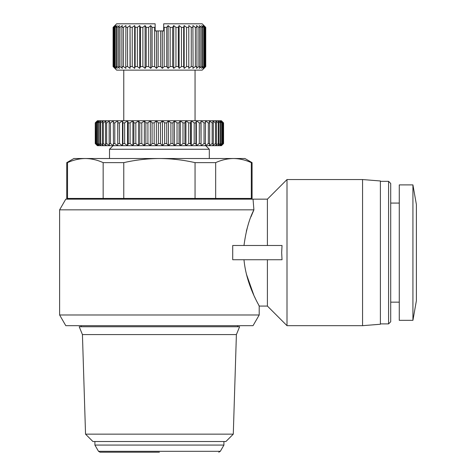 <?xml version="1.0" encoding="UTF-8"?>
<svg xmlns="http://www.w3.org/2000/svg" width="476" height="476" viewBox="0 0 476 476"><rect width="100%" height="100%" fill="white"/><g stroke="black" fill="none" stroke-linecap="round" stroke-linejoin="round"><path stroke-width="0.71" d="M79.218 326.744L239.606 326.744L236.393 334.586L82.431 334.586L79.218 326.744M159.412 452.2L100.049 452.2L159.412 452.2M259.206 314.981L253.036 325.673L65.789 325.673L59.619 314.981L259.206 314.981L259.206 306.074L258.724 305.17M243.98 245.485C245.973 230.61 249.287 218.734 253.91 209.845L250.941 216.877M247.966 225.398L246.348 231.229M246.348 273.998L253.863 295.269M254.398 296.453L255.398 298.577M243.98 259.741C246.401 285.826 259.706 306.151 259.206 306.074C259.741 306.199 246.407 285.88 243.98 259.741M232.716 259.741L232.716 245.485L282.036 245.485L281.661 252.613L282.036 259.741L232.716 259.741M253.91 209.845L59.619 209.845L65.789 199.152L253.036 199.152L253.91 209.845M267.405 259.741L267.405 306.074L287.004 325.673L287.004 179.547L267.405 199.152L253.036 199.152M267.405 245.485L267.405 199.152M362.563 179.547L380.383 180.975L380.383 324.251L362.563 325.673L362.563 179.547L287.004 179.547M388.583 181.332L390.719 183.468L390.719 321.758L388.583 323.894L388.583 181.332L380.383 181.332M233.288 434.148L225.927 441.508L92.897 441.508L85.543 434.148L233.288 434.148L236.393 334.586M209.309 158.52L209.309 149.256L109.516 149.256L109.516 158.52M209.309 149.256L205.745 145.692L97.396 145.692L95.265 143.55L96.818 145.061M223.922 445.072L220.323 451.308L98.502 451.308L94.902 445.072L223.922 445.072L223.922 441.508M412.924 252.613L412.924 184.896L399.275 184.896L399.275 320.33L412.924 320.33L412.924 252.613M158.365 143.55L160.46 143.55L160.46 122.879L158.365 122.879L158.365 143.55L156.372 145.692L154.165 143.55L154.165 122.879L152.088 122.879L152.088 143.55L150.315 145.692L147.923 143.55L147.923 122.879L145.876 122.879L145.876 143.55L144.347 145.692L141.794 143.55L141.794 122.879L139.795 122.879L139.795 143.55L138.522 145.692L135.833 143.55L135.833 122.879L133.899 122.879L133.899 143.55L132.899 145.692L130.097 143.55L130.097 122.879L128.252 122.879L128.252 143.55L127.532 145.692L124.647 143.55L124.647 122.879L122.909 122.879L122.909 143.55L122.469 145.692L119.53 143.55L119.53 122.879L117.911 122.879L117.768 145.692L114.793 143.55L114.793 122.879L113.318 122.879L113.461 145.692L110.491 143.55L110.491 122.879L109.165 122.879L109.165 143.55L109.599 145.692L106.66 143.55L106.66 122.879L105.499 122.879L105.499 143.55L106.219 145.692L103.334 143.55L103.334 122.879L102.352 122.879L102.352 143.55L103.351 145.692L100.549 143.55L100.549 122.879L99.752 122.879L99.752 143.55L101.025 145.692L98.336 143.55L98.336 122.879L97.729 122.879L97.729 143.55L99.258 145.692L96.705 143.55L96.705 122.879L96.295 122.879L96.295 143.55L98.068 145.692L95.682 143.55L95.474 122.879L95.474 143.55L97.473 145.692M412.924 320.33L416.381 300.725L416.381 204.496L412.924 184.896M195.053 70.133L195.053 120.743L123.772 120.743L123.772 70.133M205.727 66.569L203.871 68.354L205.501 66.569L205.501 27.364L203.871 25.585L205.727 27.364L205.745 66.569L202.181 70.133L116.644 70.133L114.407 67.83M205.727 27.364L202.181 23.8L163.69 23.8L163.69 26.882L164.184 27.364L164.184 66.569L162.328 68.354L160.698 66.569L161.84 67.83M168.105 68.354L168.105 25.585L170.158 27.364L170.158 66.569L168.105 68.354L166.731 66.569L167.695 67.83M173.734 68.354L173.734 25.585L175.953 27.364L175.953 66.569L173.734 68.354L172.639 66.569L173.407 67.83M175.953 66.569L178.321 66.569L179.119 68.354L178.321 66.569L178.321 27.364L179.119 25.585L181.457 27.364L181.457 66.569L183.682 66.569L184.164 68.354L183.682 66.569L183.682 27.364L184.164 25.585L186.592 27.364L186.592 66.569L188.627 66.569L188.788 68.354L188.788 25.585L191.257 27.364L191.257 66.569L193.072 66.569L192.905 25.585L195.374 27.364L195.374 66.569L196.939 66.569L196.939 27.364L196.457 25.585L198.879 27.364L198.879 66.569L200.164 66.569L200.164 27.364L199.367 25.585L201.711 27.364L201.711 66.569L202.693 66.569L202.693 27.364L201.598 25.585L203.817 27.364L203.817 66.569L204.484 66.569L204.484 27.364L203.109 25.585L205.162 27.364L205.162 66.569L205.501 66.569M205.162 66.569L203.109 68.354L204.484 66.569M203.817 66.569L201.598 68.354L202.693 66.569M201.711 66.569L199.367 68.354L200.164 66.569M198.879 66.569L196.457 68.354L196.939 66.569M195.374 66.569L192.905 68.354L193.072 66.569M191.257 66.569L188.788 68.354L188.788 25.585M186.592 66.569L184.164 68.354L184.164 25.585M181.457 66.569L179.119 68.354L179.119 25.585M170.158 66.569L172.639 66.569L172.639 27.364L173.734 25.585M164.184 66.569L166.731 66.569L166.731 27.364L168.105 25.585M159.412 66.569L160.698 66.569L160.698 30.928L158.127 30.928L158.127 66.569L159.412 66.569M251.31 198.438L251.31 162.637C245.443 159.96 239.505 158.591 233.49 158.52L244.95 158.52L252.078 162.637L252.078 198.438L66.747 198.438L66.747 162.637L67.515 162.637L67.515 198.438M103.155 198.438L103.155 162.637C97.288 159.96 91.35 158.591 85.335 158.52C79.319 158.591 73.381 159.96 67.515 162.637M123.772 198.438L123.772 162.637L103.155 162.637M195.053 198.438L195.053 162.637C183.325 159.96 171.443 158.591 159.412 158.52C147.381 158.591 135.499 159.96 123.772 162.637M215.67 198.438L215.67 162.637L195.053 162.637M66.747 162.637L73.875 158.52L233.49 158.52C227.474 158.591 221.536 159.96 215.67 162.637M252.078 162.637L251.31 162.637M95.474 122.879L97.473 120.743L95.265 122.879L97.473 120.743L221.352 120.743L223.559 122.879L223.565 143.55L221.429 145.692L113.08 145.692L109.516 149.256M97.396 145.692L95.259 143.55L95.259 122.879L97.396 120.743M96.295 143.55L96.705 143.55M97.729 143.55L98.336 143.55M99.752 143.55L100.549 143.55M102.352 143.55L103.334 143.55M105.499 143.55L106.66 143.55M109.165 143.55L110.491 143.55M113.318 143.55L114.793 143.55M117.911 143.55L119.53 143.55M122.909 143.55L124.647 143.55M128.252 143.55L130.097 143.55M133.899 143.55L135.833 143.55M139.795 143.55L141.794 143.55M145.876 143.55L147.923 143.55M152.088 143.55L154.165 143.55M160.46 122.879L162.453 120.743L164.66 122.879L164.66 143.55L162.453 145.692L160.46 143.55M166.737 122.879L168.51 120.743L170.902 122.879L170.902 143.55L168.51 145.692L166.737 143.55L166.737 122.879L164.66 122.879M164.66 143.55L166.737 143.55M172.949 122.879L174.484 120.743L177.03 122.879L177.03 143.55L174.484 145.692L172.949 143.55L172.949 122.879L170.902 122.879M170.902 143.55L172.949 143.55M179.03 122.879L180.303 120.743L182.992 122.879L182.992 143.55L180.303 145.692L179.03 143.55L179.03 122.879L177.03 122.879M177.03 143.55L179.03 143.55M184.926 122.879L185.926 120.743L188.728 122.879L188.728 143.55L185.926 145.692L184.926 143.55L184.926 122.879L182.992 122.879M182.992 143.55L184.926 143.55M190.573 122.879L191.292 120.743L194.178 122.879L194.178 143.55L191.292 145.692L190.573 143.55L190.573 122.879L188.728 122.879M188.728 143.55L190.573 143.55M195.916 122.879L196.356 120.743L199.295 122.879L199.295 143.55L196.356 145.692L195.916 143.55L195.916 122.879L194.178 122.879M194.178 143.55L195.916 143.55M200.914 122.879L201.056 120.743L204.031 122.879L204.031 143.55L201.056 145.692L200.914 122.879L199.295 122.879M199.295 143.55L200.914 143.55M205.507 122.879L205.364 120.743L208.333 122.879L208.333 143.55L205.364 145.692L205.507 122.879L204.031 122.879M204.031 143.55L205.507 143.55M209.66 122.879L209.226 120.743L212.165 122.879L212.165 143.55L209.226 145.692L209.66 143.55L209.66 122.879L208.333 122.879M208.333 143.55L209.66 143.55M213.325 122.879L212.605 120.743L215.491 122.879L215.491 143.55L212.605 145.692L213.325 143.55L213.325 122.879L212.165 122.879M212.165 143.55L213.325 143.55M216.473 122.879L215.473 120.743L218.276 122.879L218.276 143.55L215.473 145.692L216.473 143.55L216.473 122.879L215.491 122.879M215.491 143.55L216.473 143.55M219.073 122.879L217.8 120.743L220.489 122.879L220.489 143.55L217.8 145.692L219.073 143.55L219.073 122.879L218.276 122.879M218.276 143.55L219.073 143.55M221.096 122.879L219.567 120.743L222.119 122.879L222.119 143.55L219.567 145.692L221.096 143.55L221.096 122.879L220.489 122.879M220.489 143.55L221.096 143.55M222.53 122.879L220.757 120.743L223.143 122.879L223.143 143.55L220.757 145.692L222.53 143.55L222.53 122.879L222.119 122.879M222.119 143.55L222.53 143.55M221.352 145.692L223.351 143.55L223.143 122.879M221.352 120.743L223.351 122.879M221.429 120.743L222.006 121.368M154.165 122.879L156.372 120.743L158.365 122.879M147.923 122.879L150.315 120.743L152.088 122.879M141.794 122.879L144.347 120.743L145.876 122.879M135.833 122.879L138.522 120.743L139.795 122.879M130.097 122.879L132.899 120.743L133.899 122.879M124.647 122.879L127.532 120.743L128.252 122.879M119.53 122.879L122.469 120.743L122.909 122.879M114.793 122.879L117.768 120.743L117.911 122.879M110.491 122.879L113.461 120.743L113.318 122.879M106.66 122.879L109.599 120.743L109.165 122.879M103.334 122.879L106.219 120.743L105.499 122.879M100.549 122.879L103.351 120.743L102.352 122.879M98.336 122.879L101.025 120.743L99.752 122.879M96.705 122.879L99.258 120.743L97.729 122.879M95.682 122.879L98.068 120.743L96.295 122.879M158.127 66.569L156.497 68.354L154.64 66.569L155.95 67.83M152.094 66.569L154.64 66.569L154.64 27.364L155.134 26.882L154.64 27.364L152.094 27.364L152.094 66.569L150.719 68.354L148.667 66.569L150.113 67.83M146.186 66.569L145.091 68.354L142.871 66.569L142.871 27.364L145.091 25.585L146.186 27.364L146.186 66.569L148.667 66.569L148.667 27.364L150.719 25.585L150.719 68.354M140.45 66.694L142.871 66.569L144.436 67.83M135.113 66.694L137.368 66.569L137.368 27.364L139.706 25.585L140.503 27.364L140.503 66.569L139.706 68.354L137.368 66.569L139.016 67.83M130.198 66.569L130.037 68.354L127.568 66.569L127.568 27.364L130.037 25.585L130.198 66.569L132.233 66.569L132.233 27.364L134.66 25.585L135.142 27.364L135.142 66.569L134.66 68.354L132.233 66.569L133.94 67.83M125.92 25.585L123.451 27.364L125.92 25.585L125.753 66.569L127.568 66.569L129.305 67.83M125.753 66.569L125.92 68.354L123.451 66.569L125.182 67.83M121.886 66.569L123.451 66.569L123.451 27.364L121.886 27.364L121.886 66.569L122.368 68.354L119.946 66.569L121.648 67.83M118.661 66.569L119.946 66.569L119.946 27.364L122.368 25.585L119.946 27.364L118.661 27.364L118.661 66.569L119.458 68.354L117.114 66.569L117.114 27.364L119.458 25.585L117.114 27.364L116.132 27.364L116.132 66.569L117.114 66.569M116.132 66.569L117.227 68.354L115.008 66.569L115.008 27.364L117.227 25.585L115.716 26.787M114.341 66.569L115.716 68.354L113.663 66.569L113.663 27.364L115.716 25.585L114.341 27.364L114.341 66.569L115.008 66.569M114.96 25.585L113.098 27.364L114.96 25.585L113.324 27.364L113.324 66.569L113.663 66.569M113.324 66.569L114.96 68.354L113.098 66.569L113.098 27.364L113.08 66.569M115.716 67.146L116.566 67.83M117.227 66.658L118.762 67.83M145.091 68.354L145.091 25.585M156.497 68.354L156.497 30.928L155.134 30.928L155.134 23.8L116.644 23.8L113.08 27.364M142.871 27.364L140.45 27.239M137.368 27.364L135.113 27.239M132.233 27.364L130.186 27.209M115.716 25.585L114.96 26.234M205.162 27.364L205.501 27.364M203.817 27.364L204.484 27.364M113.324 27.364L113.663 27.364M201.711 27.364L202.693 27.364M114.341 27.364L115.008 27.364M198.879 27.364L200.164 27.364M117.227 25.585L116.132 27.364M195.374 27.364L196.939 27.364M119.458 25.585L118.661 27.364M191.257 27.364L193.072 27.364M122.368 25.585L121.886 27.364M186.592 27.364L188.627 27.364M125.753 27.364L127.568 27.364M181.457 27.364L183.682 27.364M130.037 25.585L130.037 68.354M175.953 27.364L178.321 27.364M134.66 25.585L134.66 68.354M170.158 27.364L172.639 27.364M139.706 25.585L139.706 68.354M117.768 120.743L117.768 145.692M164.184 27.364L166.731 27.364M162.328 68.354L162.328 30.928L160.698 30.928M163.69 26.882L163.69 30.928L162.328 30.928M122.469 120.743L122.469 145.692M146.186 27.364L148.667 27.364M201.056 145.692L201.056 120.743M158.127 30.928L156.497 30.928M150.719 25.585L152.094 27.364M127.532 120.743L127.532 145.692M196.356 145.692L196.356 120.743M132.899 120.743L132.899 145.692M191.292 145.692L191.292 120.743M138.522 120.743L138.522 145.692M185.926 145.692L185.926 120.743M144.347 120.743L144.347 145.692M180.303 145.692L180.303 120.743M150.315 120.743L150.315 145.692M174.484 145.692L174.484 120.743M156.372 120.743L156.372 145.692M168.51 145.692L168.51 120.743M162.453 120.743L162.453 145.692M98.502 451.308L100.049 452.2M244.95 199.152L244.95 198.438M237.643 326.744L237.643 325.673M399.275 203.073L390.719 203.073M59.619 314.981L59.619 209.845M267.405 306.074L259.206 306.074M362.563 325.673L287.004 325.673M73.875 199.152L73.875 198.438M81.182 326.744L81.182 325.673M388.583 323.894L380.383 323.894M85.543 434.148L82.431 334.586M399.275 302.153L390.719 302.153M94.902 445.072L94.902 441.508M221.429 145.692L223.565 143.55L223.565 122.879M220.323 451.308L218.776 452.2M205.745 66.569L205.745 27.364M95.259 143.55L95.259 122.879"/></g></svg>
